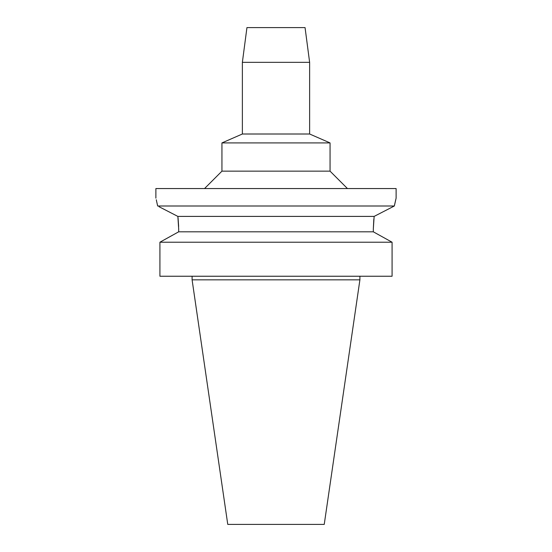 <?xml version="1.0" encoding="UTF-8"?>
<svg xmlns="http://www.w3.org/2000/svg" width="552" height="552" viewBox="0 0 552 552"><rect width="100%" height="100%" fill="white"/><g stroke="black" fill="none" stroke-linecap="round" stroke-linejoin="round"><path stroke-width="0.83" d="M305.056 27.6L246.944 27.6L242.369 62.341L309.631 62.341L305.056 27.6M242.369 62.341L242.369 134.005L309.631 134.005L309.631 62.341M309.631 134.005L330.055 142.913L221.945 142.913L242.369 134.005M221.945 142.913L221.945 171.154L330.055 171.154L330.055 142.913M156.285 199.769L157.658 205.999C155.353 195.601 155.353 195.601 157.658 205.999L394.342 205.999L396.115 198.168L396.115 188.556L155.885 188.556L155.885 198.168M374.194 216.377L394.342 205.999L394.473 205.365M394.473 205.344L395.715 199.776M389.857 208.304L392.769 206.814M178.682 228.935L177.861 216.405L374.139 216.405L373.318 229.032L373.821 219.151M177.861 216.405L158.997 206.689M161.915 208.187L164.489 209.505M168.781 211.713L170.671 212.686M175.915 215.397L176.847 215.88M178.006 217.536L178.089 218.302M178.096 218.35L178.648 226.472M178.682 231.812L178.682 229.032L178.682 231.812L373.318 231.812L392.079 242.218L392.079 276.241L159.921 276.241L159.921 242.218L178.682 231.812M373.318 229.032L373.318 231.812L392.079 242.218L159.921 242.218M162.957 240.52L172.721 235.104M359.904 279.843L324.238 524.4L227.762 524.4L192.096 279.843L359.904 279.843L359.904 276.241M330.055 171.154L347.45 188.556M221.945 171.154L204.55 188.556M192.096 279.843L192.096 276.241"/></g></svg>
